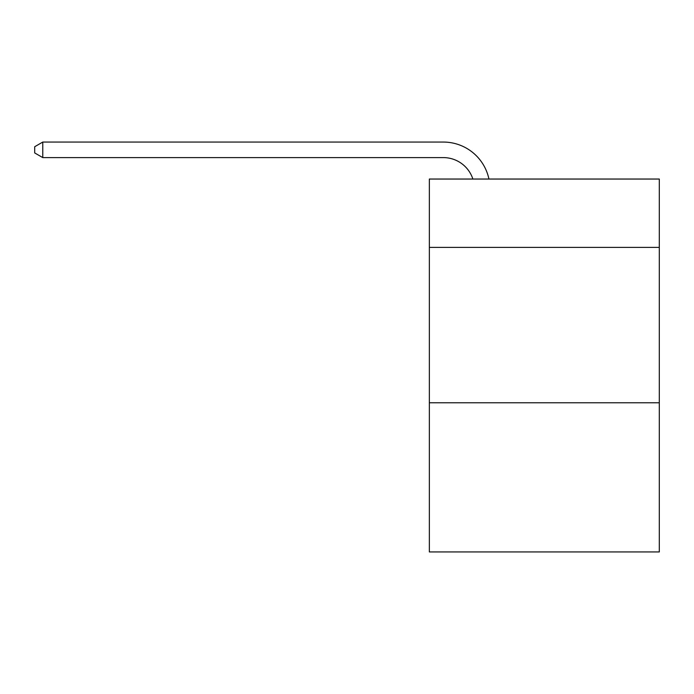 <?xml version="1.0" encoding="UTF-8"?>
<svg xmlns="http://www.w3.org/2000/svg" width="694" height="694" viewBox="0 0 694 694"><rect width="100%" height="100%" fill="white"/><g stroke="black" fill="none" stroke-linecap="round" stroke-linejoin="round"><path stroke-width="1.04" d="M659.3 247.402L659.3 179.043L429.352 179.043L429.352 247.402L659.3 247.402L659.3 551.938L429.352 551.938L429.352 247.402M659.3 402.78L429.352 402.78M472.874 179.043A31.074 31.074 0 0 0 443.327 157.599A31.074 31.074 0 0 1 472.874 179.043A31.074 31.074 0 0 0 443.327 157.599A31.074 31.074 0 0 1 472.874 179.043A31.074 31.074 0 0 0 443.327 157.599A31.074 31.074 0 0 1 472.874 179.043A31.074 31.074 0 0 0 443.327 157.599A31.074 31.074 0 0 1 472.874 179.043A31.074 31.074 0 0 0 443.327 157.599A31.074 31.074 0 0 1 472.874 179.043A31.074 31.074 0 0 0 443.327 157.599A31.074 31.074 0 0 1 472.874 179.043A31.074 31.074 0 0 0 443.327 157.599A31.074 31.074 0 0 1 472.874 179.043A31.074 31.074 0 0 0 443.327 157.599A31.074 31.074 0 0 1 472.874 179.043A31.074 31.074 0 0 0 443.327 157.599A31.074 31.074 0 0 1 472.874 179.043A31.074 31.074 0 0 0 443.327 157.599A31.074 31.074 0 0 1 472.874 179.043A31.074 31.074 0 0 0 443.327 157.599A31.074 31.074 0 0 1 472.874 179.043A31.074 31.074 0 0 0 443.327 157.599A31.074 31.074 0 0 1 472.874 179.043A31.074 31.074 0 0 0 443.327 157.599A31.074 31.074 0 0 1 472.874 179.043A31.074 31.074 0 0 0 443.327 157.599A31.074 31.074 0 0 1 472.874 179.043A31.074 31.074 0 0 0 443.327 157.599A31.074 31.074 0 0 1 472.874 179.043A31.074 31.074 0 0 0 443.327 157.599A31.074 31.074 0 0 1 472.874 179.043A31.074 31.074 0 0 0 443.327 157.599A31.074 31.074 0 0 1 472.874 179.043A31.074 31.074 0 0 0 443.327 157.599A31.074 31.074 0 0 1 472.874 179.043A31.074 31.074 0 0 0 443.327 157.599A31.074 31.074 0 0 1 472.874 179.043A31.074 31.074 0 0 0 443.327 157.599A31.074 31.074 0 0 1 472.874 179.043A31.074 31.074 0 0 0 443.327 157.599A31.074 31.074 0 0 1 472.874 179.043A31.074 31.074 0 0 0 443.327 157.599A31.074 31.074 0 0 1 472.874 179.043A31.074 31.074 0 0 0 443.327 157.599A31.074 31.074 0 0 1 472.874 179.043A31.074 31.074 0 0 0 443.327 157.599A31.074 31.074 0 0 1 472.874 179.043A31.074 31.074 0 0 0 443.327 157.599A31.074 31.074 0 0 1 472.874 179.043A31.074 31.074 0 0 0 443.327 157.599A31.074 31.074 0 0 1 472.874 179.043A31.074 31.074 0 0 0 443.327 157.599A31.074 31.074 0 0 1 472.874 179.043A31.074 31.074 0 0 0 443.327 157.599L42.776 157.599L34.7 152.94L34.7 146.72L42.776 142.062L443.327 142.062A46.611 46.611 0 0 1 488.94 179.043M42.776 142.062L443.327 142.062L42.776 142.062L443.327 142.062L42.776 142.062L443.327 142.062L42.776 142.062L443.327 142.062L42.776 142.062L443.327 142.062L42.776 142.062L443.327 142.062L42.776 142.062L443.327 142.062L42.776 142.062L443.327 142.062L42.776 142.062L443.327 142.062L42.776 142.062L443.327 142.062L42.776 142.062L443.327 142.062L42.776 142.062L443.327 142.062L42.776 142.062L443.327 142.062L42.776 142.062L443.327 142.062L42.776 142.062L443.327 142.062L42.776 142.062L443.327 142.062L42.776 142.062L443.327 142.062L42.776 142.062L443.327 142.062L42.776 142.062L443.327 142.062L42.776 142.062L443.327 142.062L42.776 142.062L443.327 142.062L42.776 142.062L443.327 142.062L42.776 142.062L443.327 142.062L42.776 142.062L443.327 142.062L42.776 142.062L443.327 142.062L42.776 142.062L443.327 142.062L42.776 142.062L443.327 142.062L42.776 142.062L42.776 157.599"/></g></svg>
